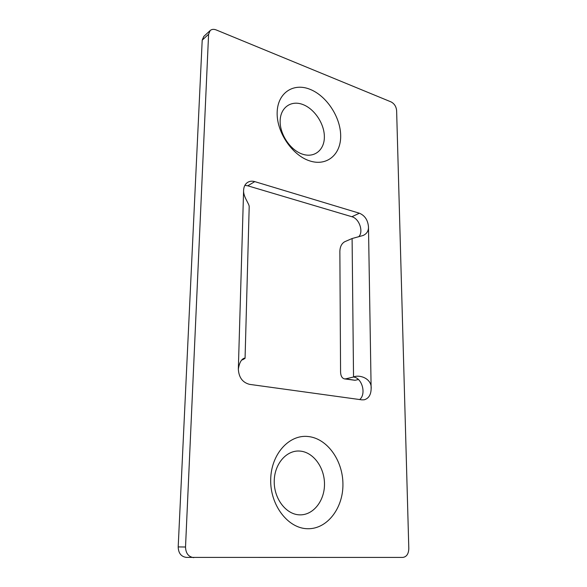 <?xml version="1.0" encoding="UTF-8"?>
<svg xmlns="http://www.w3.org/2000/svg" width="587" height="587" viewBox="0 0 587 587"><rect width="100%" height="100%" fill="white"/><g stroke="black" fill="none" stroke-linecap="round" stroke-linejoin="round"><path stroke-width="0.88" d="M309.951 89.29C293.251 82.481 277.416 93.003 277.152 112.704C276.631 132.324 292.319 155.335 309.576 160.845C326.834 166.649 340.959 154.528 340.68 135.846C340.636 117.239 326.666 95.828 309.951 89.29M302.863 104.53C291.167 99.951 280.293 107.48 280.138 121.039C279.808 134.526 290.506 150.265 302.466 154.154C314.434 158.241 324.479 149.942 324.369 136.881C324.435 123.879 314.559 108.903 302.863 104.53M308.146 436.515C289.208 434.292 271.062 454.015 270.695 479.586C270.042 505.136 288.004 528.608 307.669 528.726C327.341 529.225 343.278 507.931 342.933 484.106C342.867 460.281 327.113 438.379 308.146 436.515M300.14 451.095C286.874 449.737 274.445 463.569 274.232 481.054C273.813 498.524 286.023 514.579 299.634 514.85C313.253 515.379 324.618 500.799 324.494 484.143C324.56 467.501 313.414 452.195 300.14 451.095M210.168 30.546L203.784 36.431L202.207 40.143L178.191 546.915C178.411 553.137 181.119 556.637 186.321 557.401L402.829 557.415C406.6 556.865 408.589 553.915 408.809 548.574L396.621 110.576C396.196 106.526 394.347 103.642 391.074 101.911L216.199 29.937C213.756 28.998 211.753 29.196 210.168 30.546L208.59 34.281L185.521 547.011C185.756 553.321 188.5 556.872 193.739 557.643M241.829 359.985L242.915 359.648L242.233 359.56M359.706 399.556C366.486 393.95 362.062 377.852 353.535 377.008L352.097 238.527L363.148 235.475C366.846 233.773 368.621 230.882 368.482 226.802C367.851 220.037 364.82 215.517 359.398 213.22L254.765 181.618C252.168 180.869 249.827 181.097 247.751 182.308C245.168 183.966 243.788 186.622 243.605 190.283C243.099 196.652 249.328 203.821 249.196 206.639L245.065 358.319L244.324 358.173C241.352 359.178 239.357 362.81 238.337 369.076C238.821 377.463 242.578 382.563 249.607 384.368L361.849 399.85L364.226 399.791C368.651 398.492 370.962 394.846 371.138 388.851C372.261 378.688 359.618 374.213 353.535 377.008L345.728 378.842L355.069 380.281L358.422 379.51M358.694 236.788C363.801 231.799 359.295 218.547 351.877 216.728L247.78 185.808L244.852 185.389M242.915 359.648L245.065 358.319M355.069 380.281L344.488 378.894C342.06 378.255 340.753 376.003 340.577 372.121L339.858 251.089C340.122 246.584 341.729 243.466 344.679 241.749L352.097 238.527M344.488 378.894L345.728 378.842M368.482 226.802L371.138 388.851M238.337 369.076L243.605 190.283M208.59 34.281L202.207 40.143M185.521 547.011L178.191 546.915M359.398 213.22L351.877 216.728M254.765 181.618L247.78 185.808"/></g></svg>
